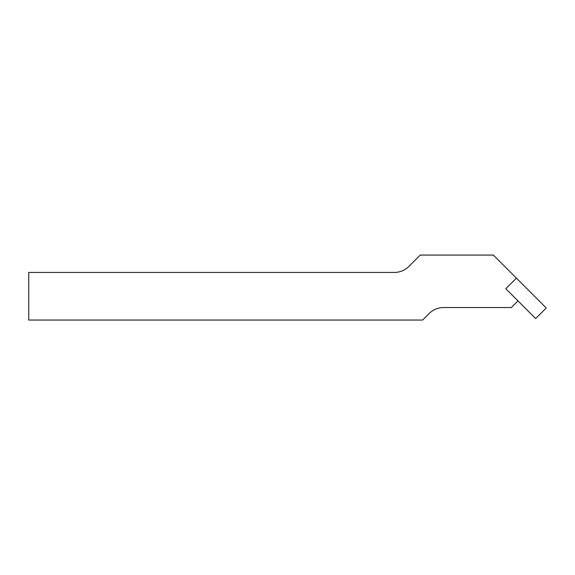<?xml version="1.0" encoding="UTF-8"?>
<svg xmlns="http://www.w3.org/2000/svg" width="575" height="575" viewBox="0 0 575 575"><rect width="100%" height="100%" fill="white"/><g stroke="black" fill="none" stroke-linecap="round" stroke-linejoin="round"><path stroke-width="0.86" d="M511.333 307.546L517.974 300.905L505.799 288.729L516.4 278.12L493.343 255.063L420.239 255.063L408.868 266.433A20.492 20.492 0 0 1 394.378 272.435L28.75 272.435L28.75 320.045L422.625 320.045L429.115 313.548A20.492 20.492 0 0 1 443.605 307.546L511.333 307.546M516.4 278.12L505.799 288.729L535.648 318.579L546.25 307.97L516.4 278.12"/></g></svg>
